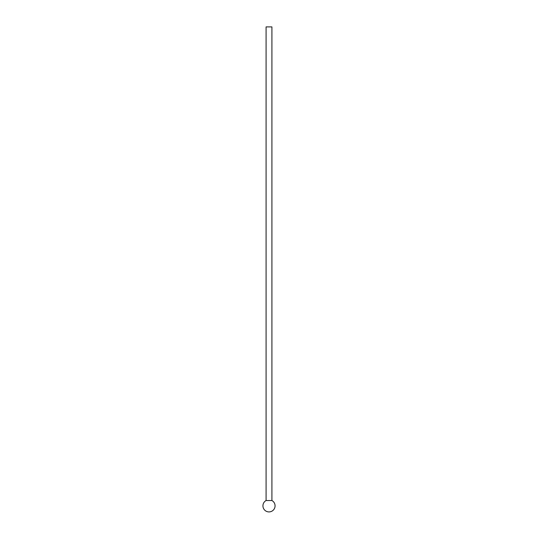 <?xml version="1.0" encoding="UTF-8"?>
<svg xmlns="http://www.w3.org/2000/svg" width="538" height="538" viewBox="0 0 538 538"><rect width="100%" height="100%" fill="white"/><g stroke="black" fill="none" stroke-linecap="round" stroke-linejoin="round"><path stroke-width="0.81" d="M266.088 26.9L271.912 26.9L271.912 500.528L266.088 500.528L266.088 26.9M266.088 500.528A6.066 6.066 0 0 0 269 511.914A6.066 6.066 0 0 0 271.912 500.528"/></g></svg>
